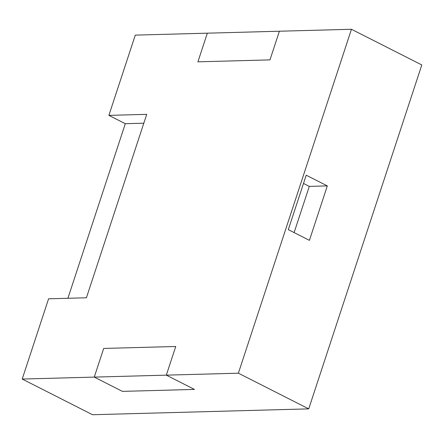 <?xml version="1.0" encoding="UTF-8"?>
<svg xmlns="http://www.w3.org/2000/svg" width="444" height="444" viewBox="0 0 444 444"><rect width="100%" height="100%" fill="white"/><g stroke="black" fill="none" stroke-linecap="round" stroke-linejoin="round"><path stroke-width="0.67" d="M108.891 115.373L135.276 35.126L207.337 33.172L197.913 61.833L269.974 59.879L279.398 31.219L269.974 59.879L197.913 61.833L207.337 33.172L351.459 29.271L238.378 373.199L166.322 375.147L175.741 346.486L103.685 348.44L94.261 377.1L122.4 391.369L194.455 389.421L166.322 375.147L94.261 377.1L122.4 391.369L194.455 389.421L166.322 375.147L175.741 346.486L103.685 348.44L94.261 377.1L22.2 379.054L48.585 298.801L86.419 297.78L146.725 114.347L108.891 115.373L125.308 123.698L67.91 298.279M238.378 373.199L308.724 408.874L421.8 64.946L351.459 29.271M306.216 175.197L288.311 229.648L309.413 240.354L327.317 185.897L306.216 175.197M308.724 408.874L92.541 414.729L22.2 379.054M294.111 232.589L309.301 186.386L303.502 183.444M309.301 186.386L327.317 185.897M143.817 123.199L125.308 123.698"/></g></svg>

